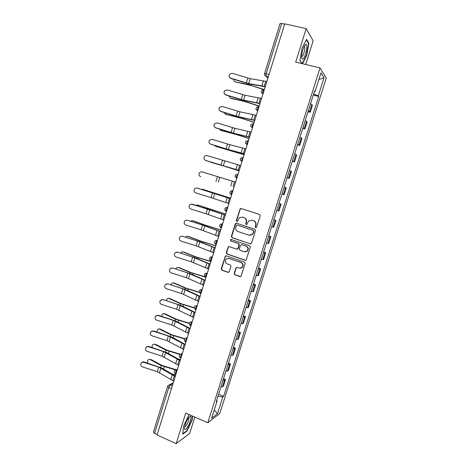 <?xml version="1.0" encoding="UTF-8"?>
<svg xmlns="http://www.w3.org/2000/svg" width="467" height="467" viewBox="0 0 467 467"><rect width="100%" height="100%" fill="white"/><g stroke="black" fill="none" stroke-linecap="round" stroke-linejoin="round"><path stroke-width="0.7" d="M255.659 227.616L256.611 227.108L260.166 215.812L259.477 214.417L241.159 208.539L240.225 208.702L236.331 220.465L236.804 221.434L237.47 221.311L239.413 217.704L242.466 217.155L243.984 217.651C245.881 218.492 246.611 219.969 246.162 222.088L245.706 223.541L246.185 224.51L246.88 224.376L248.748 220.827L251.9 220.22L253.435 220.716C255.35 221.568 256.085 223.057 255.636 225.182L255.175 226.641L255.659 227.616M234.148 273.399L234.825 274.8L239.91 276.61L240.978 276.365L245.152 263.511L244.469 262.11L226.396 255.834L225.398 256.033L221.235 268.823L221.907 270.218L227.966 272.372L229.291 271.677L230.943 266.406L230.272 265.011L227.254 263.948C225.1 262.635 224.785 260.948 226.314 258.899L228.999 258.362L240.896 262.501C243.033 263.762 243.389 265.425 241.959 267.486L239.133 268.116L237.143 267.416L236.098 267.644L234.148 273.399L235.152 274.759L240.552 276.622M207.809 422.728L185.738 413.126L176.176 443.65L157.064 434.987L284.753 23.84L306.177 28.627L295.699 62.082L320.029 67.943L207.809 422.728L219.794 413.476L326.27 78.036L320.029 67.943M250.213 243.856L251.561 243.144L255.502 230.64L254.813 229.244L236.571 223.244L235.613 223.413L235.24 223.962L231.369 236.349L232.046 237.738L250.662 243.902M250.318 247.107L246.109 260.031L245.052 260.265L226.962 254.007L226.297 252.618L228.281 246.827L229.268 246.64L236.576 249.139L237.907 248.432L239.011 244.912L238.333 243.517L230.716 240.937L230.488 239.6L231.171 239.472L249.629 245.706L250.318 247.107M305.692 64.487L313.141 40.816L306.177 28.627M176.176 443.65L189.66 433.429L194.803 417.072M157.198 434.555L154.565 433.358L153.386 432.133L167.583 386.332L168.815 387.417L154.565 433.358M269.08 74.306L264.567 73.494L280.048 23.566L281.712 23.484L266.172 73.576L265.968 76.232L267.86 78.24M284.66 24.144L281.712 23.484M308.296 110.842L309.603 111.625L311.845 104.538L310.543 103.727M311.845 104.538L312.446 105.262L310.211 112.308L308.016 111.73M309.603 111.625L310.211 112.308M302.762 128.326L304.945 128.921L307.169 121.899L305.231 120.521M302.99 127.602L304.945 128.921M297.526 144.858L299.703 145.47L301.921 138.477L299.937 137.245M297.707 144.297L299.703 145.47M292.313 161.325L294.484 161.956L296.691 154.986L294.665 153.9M292.441 160.928L294.484 161.956M287.123 177.729L289.283 178.376L291.478 171.436L289.412 170.496M287.199 177.495L289.283 178.376M281.951 194.068L284.099 194.733L286.289 187.816L284.181 187.022M281.975 193.992L284.099 194.733M278.974 203.466L281.116 204.137L278.968 203.484M276.773 210.43L278.939 211.026L281.116 204.137M273.837 219.712L275.968 220.395L273.779 219.881M271.59 226.799L273.796 227.254L275.968 220.395M268.712 235.888L270.837 236.588L268.613 236.22M266.429 243.109L268.671 243.418L270.837 236.588M263.616 252.005L265.729 252.717L263.458 252.489M261.286 259.354L263.569 259.524L265.729 252.717M258.531 268.058L260.639 268.788L258.327 268.694M256.167 275.536L258.49 275.571L260.639 268.788M253.47 284.047L255.566 284.794L253.219 284.841M251.065 291.653L253.423 291.548L255.566 284.794M248.426 299.977L250.516 300.742L248.129 300.923M245.981 307.712L248.38 307.467L250.516 300.742M243.406 315.85L245.479 316.626L243.056 316.947M240.919 323.707L243.36 323.327L245.479 316.626M238.398 331.658L240.47 332.451L238.007 332.907M235.876 339.637L238.351 339.13L240.47 332.451M233.412 347.407L235.473 348.213L232.975 348.802M230.85 355.51L233.366 354.867L235.473 348.213M228.451 363.098L230.5 363.921L227.96 364.639M225.847 371.318L228.398 370.547L230.5 363.921M223.5 378.725L225.543 379.56L222.969 380.412M220.862 387.073L223.454 386.162L225.543 379.56M314.414 91.509L315.079 91.514L320.987 72.858L324.057 77.732L318.307 95.869L313.655 93.914M217.943 396.296L222.823 396.944L223.6 396.401L318.745 96.459L318.307 95.869M222.823 396.944L217.494 413.75L211.639 418.222L217.102 400.972L216.618 400.476M315.079 91.514L314.612 90.884L216.279 401.556L217.102 400.972M302.499 63.722L306.755 55.392L308.885 43.192L306.591 39.356L302.05 48.119L299.931 60.593L302.044 63.611M189.117 414.597L183.566 426.079L182.731 434.211L187.08 430.988L192.171 419.973L192.602 416.115M313.287 95.064L318.745 96.459M218.574 394.3L223.6 396.401M324.057 77.732L318.879 79.501M214.254 409.968L217.494 413.75M306.434 55.322L306.755 55.392M308.331 43.063L308.885 43.192M191.873 419.839L192.171 419.973M186.701 430.819L187.08 430.988M255.945 227.651L255.472 226.676L255.934 225.222C256.377 223.098 255.647 221.615 253.733 220.768L253.435 220.716M251.561 220.132L253.733 220.768M242.163 217.073L244.294 217.704C246.191 218.544 246.92 220.021 246.471 222.129L246.021 223.582L246.471 224.545M241.223 208.562L240.143 209.339L236.652 220.517L237.084 221.469M236.547 223.238L235.561 224.008L231.702 236.372L232.373 237.756L250.516 243.867M253.698 231.334L253.219 230.354L237.213 225.082L236.541 225.205L235.806 227.108C235.362 229.209 236.08 230.686 237.972 231.539L248.893 235.175L252.162 234.498L254.001 231.363L253.219 230.354M237.265 225.088L253.517 230.389M249.833 235.345L252.466 234.522L253.219 232.87M254.001 231.363L253.517 232.899M229.122 246.599L228.281 247.347L226.635 252.612L227.301 254.001L245.601 260.3M237.067 249.18L238.234 248.432L239.332 244.918L238.655 243.529L230.716 240.937M231.147 239.46L230.821 239.618L231.048 240.949M244.218 251.748L247.002 251.147C248.502 249.069 248.164 247.387 245.992 246.109L241.766 244.679L240.423 245.391L239.32 248.911L239.997 250.306L244.218 251.748M245.298 251.894L247.312 251.147C248.806 249.069 248.467 247.393 246.302 246.115L245.992 246.109M241.62 244.644L246.302 246.115M236.874 267.363L236.133 268.081L234.475 273.358M240.464 268.239L242.28 267.457C243.704 265.396 243.348 263.738 241.211 262.477L240.896 262.501M228.17 258.21L241.211 262.477M226.203 255.788L225.415 256.523L221.586 268.794L222.251 270.183L228.585 272.389M263.388 89.53L251.164 85.519L235.105 81.853M233.879 79.408C233.71 80.733 234.148 81.55 235.187 81.871L235.917 82.291M264.059 89.512L248.012 84.445L235.187 81.871M266.838 81.538L250.213 78.66L232.344 73.342L229.77 74.037C228.614 75.852 228.97 77.253 230.844 78.24L229.186 76.576M265.209 86.78L249.559 84.013L230.902 78.497M265.279 86.541L248.701 83.564L230.844 78.24M230.961 98.438L243.681 101.222L259.191 106.149M228.877 95.957L230.225 98.052L242.957 100.837L259.249 105.968M254.141 122.418L241.065 118.204L225.403 114.228M223.95 112.465L226.022 114.526M254.182 122.272L237.925 117.159L225.281 114.17M305.482 44.534C303.352 47.091 302.056 51.113 301.606 56.595C301.641 58.743 302.102 59.519 303.001 58.924C305.651 57.237 308.348 43.419 305.815 44.371L305.482 44.534M301.606 56.472L302.149 56.384C303.585 55.491 305.395 48.405 304.589 46.793L304.122 46.408M306.37 39.794L308.541 43.413L306.475 55.234L302.196 63.605L299.96 60.412M188.265 418.134C186.205 421.473 184.955 424.737 184.518 427.93C184.5 430.27 185.411 430.154 187.249 427.585C189.976 423.622 192.083 415.805 190.314 416.179L188.265 418.134M184.646 426.949L186.286 425.612C188.108 422.495 188.931 419.979 188.75 418.082L188.493 417.807M192.305 415.98L191.855 419.979L186.923 430.662L182.784 433.715M188.808 414.83L189.135 414.603M261.573 98.479L245.087 95.268L227.266 89.927L224.604 90.726C223.57 92.519 223.956 93.879 225.771 94.807L224.178 93.33M259.967 103.656L244.445 100.58L225.841 95.029M260.026 103.458L243.581 100.154L225.771 94.807M256.336 115.349L239.985 111.817L222.204 106.453L219.478 107.334C218.538 109.097 218.953 110.422 220.716 111.309L219.233 110.066M254.743 120.468L239.355 117.077L220.798 111.496M254.795 120.311L238.479 116.686L220.716 111.309M249.104 138.623L236.051 134.449L220.628 130.346M219.111 128.927L221.101 130.556M249.139 138.518L232.905 133.428L220.354 130.223M244.089 154.77L215.877 146.393M214.394 145.36L216.198 146.521M244.113 154.7L215.445 146.218M222.029 165.552L211.148 162.364M209.911 161.792L211.317 162.428M239.098 170.858L224.761 166.357M219.303 164.711L210.553 162.154M239.11 170.817L226.425 166.836M251.118 132.155L234.895 128.302L217.167 122.909L214.394 123.86C213.524 125.6 213.956 126.896 215.684 127.748L214.382 126.802M249.541 137.216L234.282 133.515L215.777 127.894M249.582 137.1L233.401 133.148L215.684 127.748M245.916 148.897L229.834 144.717L212.146 139.3L209.333 140.31C208.527 142.026 208.977 143.299 210.67 144.122L209.654 143.515M244.364 153.9L229.227 149.884L210.775 144.233M244.387 153.818L228.34 149.551L210.67 144.122M240.738 165.569L207.144 155.634C205.965 155.348 205.019 155.698 204.307 156.684C203.554 158.383 204.009 159.632 205.673 160.438L205.106 160.181M239.203 170.513L205.789 160.514M239.215 170.473L205.673 160.438M235.59 182.148L206.618 173.286M235.578 182.177L202.158 171.903C200.962 171.611 200.01 171.973 199.304 172.988C198.592 174.67 199.053 175.901 200.693 176.684L200.746 176.701M202.929 189.38L201.026 189.275M202.258 189.188L230.616 198.166L203.034 189.409M197.197 188.108C195.982 187.816 195.025 188.189 194.325 189.228C193.647 190.892 194.12 192.106 195.737 192.871L210.985 197.634L212.456 192.865L196.829 188.02M230.453 198.697L197.331 188.119M230.441 198.72L212.456 192.865M228.929 203.589L210.985 197.634M197.926 205.089L195.766 205.282M225.678 214.061L198.201 205.159M225.66 214.12L197.418 204.96M192.258 204.248C191.026 203.956 190.063 204.336 189.368 205.398C188.721 207.044 189.199 208.241 190.799 208.994L206.017 213.763L207.482 209.012L191.283 204.149M225.345 215.135L192.398 204.231M225.322 215.199L207.482 209.012M223.821 220.045L206.017 213.763M192.947 220.751L191.464 220.687L190.629 221.265M220.751 229.922L205.427 225.193L193.385 220.844M220.722 230.009L204.645 225.036L192.597 220.675M187.331 220.331C186.088 220.033 185.125 220.424 184.436 221.498C183.817 223.133 184.296 224.318 185.884 225.059L201.067 229.828L202.52 225.094L187.489 220.278L185.889 220.319M220.261 231.509L205.713 226.081L187.489 220.278M220.226 231.609L202.52 225.094M218.725 236.436L201.067 229.828M187.985 236.366L186.613 236.349L185.592 237.207M215.847 245.724L200.541 241.019L188.586 236.471M215.807 245.846L199.759 240.89L187.792 236.331M183.046 251.935L181.78 251.947L180.63 253.108M210.956 261.462L195.679 256.786L183.811 252.04M210.909 261.619L194.885 256.681L183.006 251.929M178.184 267.451L176.97 267.492L175.738 268.963M205.416 276.943L190.834 272.489L179.048 267.55M206.029 277.334L190.034 272.419L178.236 267.468M173.362 282.909L172.177 282.973L170.91 284.771M199.485 292.249L186.006 288.139L174.302 283.008M199.648 292.54L185.195 288.092L173.485 282.955M168.564 298.308L169.579 298.401L167.408 298.395L166.147 300.538M194.272 307.706L181.196 303.725L169.579 298.401M194.307 307.998L180.379 303.708L168.75 298.378M163.783 313.649L164.869 313.742L162.656 313.766L161.454 316.258M189.345 323.187L176.403 319.253L164.869 313.742M189.275 323.485L175.58 319.265L164.034 313.742M182.428 236.349C181.173 236.051 180.204 236.448 179.526 237.54C178.925 239.157 179.416 240.33 180.98 241.06L196.134 245.829L197.582 241.118L182.591 236.261L180.641 236.471M215.194 247.819L200.769 242.093L182.591 236.261M215.147 247.959L197.582 241.118M213.658 252.77L196.134 245.829M177.536 252.308C176.275 252.011 175.306 252.408 174.635 253.511C174.057 255.116 174.547 256.278 176.1 257.002L191.219 261.777L192.667 257.078L177.711 252.186L175.516 252.554M210.144 264.071L195.842 258.053L177.711 252.186M210.092 264.246L192.667 257.078M208.603 269.033L191.219 261.777M172.667 268.204C171.401 267.906 170.432 268.309 169.76 269.424C169.2 271.018 169.696 272.168 171.237 272.88L186.321 277.655L187.763 272.979L172.854 268.052L170.478 268.566M205.118 280.253L190.939 273.942L172.854 268.052M205.054 280.469L187.763 272.979M203.571 285.238L186.321 277.655M167.822 284.041C166.544 283.743 165.569 284.152 164.909 285.273C164.366 286.849 164.863 287.993 166.392 288.699L181.447 293.48L182.883 288.822L168.015 283.854L165.511 284.496M200.115 296.376L186.053 289.779L168.015 283.854M200.034 296.627L182.883 288.822M198.557 301.378L181.447 293.48M162.989 299.82C161.705 299.516 160.736 299.931 160.076 301.057C159.551 302.628 160.047 303.76 161.57 304.461L176.59 309.242L178.02 304.601L163.193 299.598L160.595 300.351M195.124 312.435L181.184 305.552L163.193 299.598M195.037 312.721L178.02 304.601M193.566 317.455L176.59 309.242M158.173 315.54C156.889 315.237 155.914 315.651 155.266 316.784C154.752 318.342 155.248 319.469 156.76 320.164L171.745 324.944L173.175 320.321L158.173 315.54L158.389 315.283L155.721 316.13M190.157 328.435L176.333 321.267L158.389 315.283M190.057 328.756L173.175 320.321M188.592 333.473L171.745 324.944M159.025 328.937L160.175 329.031L157.928 329.077L156.824 331.938M184.646 338.668L171.628 334.728L160.175 329.031M184.471 338.966L170.799 334.763L159.335 329.054M185.276 344.156L183.56 343.665M153.38 331.196C152.084 330.893 151.115 331.307 150.467 332.446C149.971 333.993 150.467 335.113 151.968 335.802L166.929 340.589L168.348 335.977L153.38 331.196L153.608 330.91L150.882 331.839M185.206 344.372L171.5 336.923L153.608 330.91M185.095 344.728L168.348 335.977M183.636 349.427L166.929 340.589M154.285 344.173L153.217 344.325C152.201 345.06 151.886 346.146 152.277 347.576M180.186 354.155L166.871 350.139L155.499 344.255M179.877 354.453L166.036 350.203L154.653 344.307M180.49 359.561L176.952 358.563M148.605 346.794C147.303 346.491 146.334 346.911 145.692 348.049C145.202 349.59 145.704 350.699 147.198 351.382L162.125 356.169L163.538 351.581L148.605 346.794L148.839 346.473C147.677 346.181 146.755 346.514 146.072 347.471M180.28 360.244L166.69 352.515L148.839 346.473M180.157 360.641L163.538 351.581M178.703 365.322L162.125 356.169M149.568 359.351L148.529 359.52C147.403 360.431 147.169 361.656 147.835 363.186M176.182 369.706L162.137 365.498L150.847 359.427M175.499 369.934L161.29 365.591L149.995 359.508M175.72 374.908L170.753 373.512M143.848 362.334C142.546 362.03 141.577 362.45 140.935 363.595C140.456 365.124 140.958 366.227 142.447 366.904L157.338 371.697L158.745 367.126L143.848 362.334L144.087 361.983C142.89 361.686 141.956 362.036 141.285 363.046M175.364 376.058L161.891 368.054L144.087 361.983M175.23 376.49L158.745 367.126M173.782 381.154L157.338 371.697M173.047 383.518L170.292 384.942L168.815 387.417L171.482 388.556M172.335 385.812L170.292 384.942L168.184 385.392L167.583 386.332M268.274 76.915L266.044 76.355L264.591 74.854M227.411 371.131L229.519 364.47M232.403 355.375L234.522 348.691M237.411 339.562L239.536 332.854M242.437 323.689L244.574 316.953M247.487 307.753L249.629 300.993M252.554 291.752L254.702 284.969M257.638 275.693L259.798 268.881M262.746 259.576L264.912 252.735M267.871 243.389L270.043 236.524M273.014 227.143L275.197 220.249M278.18 210.833L280.369 203.916M283.364 194.459L285.565 187.512M288.571 178.02L290.783 171.05M293.801 161.518L296.014 154.519M299.043 144.951L301.273 137.923M304.315 128.32L306.55 121.262M222.444 386.822L224.545 380.191M177.32 369.759L177.151 369.841C176.047 370.973 175.504 372.298 175.534 373.816L175.843 373.944M177.279 369.899L175.043 370.296C173.975 371.633 174.138 372.806 175.534 373.816L176.001 374.009M182.282 353.799L182.112 353.869C181.009 354.967 180.472 356.292 180.501 357.845L180.828 357.973M182.241 353.922L180.017 354.313C178.925 355.65 179.089 356.823 180.501 357.845L180.963 358.031M187.255 337.769L187.092 337.834C185.989 338.902 185.457 340.227 185.492 341.809L185.621 341.862M187.22 337.88L185.02 338.266C183.899 339.602 184.056 340.782 185.492 341.809L185.948 341.99M192.252 321.681L192.089 321.734C190.991 322.773 190.466 324.098 190.507 325.715L190.805 325.867M192.223 321.781L190.034 322.154C188.884 323.491 189.042 324.676 190.507 325.715L190.945 325.89M197.267 305.535L197.109 305.57C196.012 306.58 195.486 307.911 195.533 309.563L195.819 309.72M197.243 305.622L195.078 305.978C193.893 307.315 194.044 308.506 195.533 309.563L195.965 309.726M202.304 289.318L202.147 289.347C201.055 290.322 200.53 291.653 200.582 293.346L200.857 293.51M202.281 289.394L200.145 289.738C198.919 291.075 199.065 292.278 200.582 293.346L201.008 293.504M207.36 273.043L207.208 273.055C206.116 274.001 205.597 275.337 205.649 277.065L205.906 277.24M207.342 273.102L205.229 273.434C203.968 274.765 204.108 275.979 205.649 277.065L206.064 277.217M212.438 256.698L212.287 256.704C211.195 257.615 210.681 258.952 210.74 260.726L210.979 260.901M212.421 256.751L210.343 257.06C209.029 258.397 209.163 259.617 210.74 260.726L211.142 260.866M217.529 240.295L217.383 240.289C216.297 241.165 215.783 242.507 215.847 244.323L216.075 244.504M217.517 240.33L215.48 240.622C214.12 241.959 214.242 243.19 215.847 244.323L216.239 244.457M221.323 228.083L220.979 227.855C220.909 225.999 221.416 224.65 222.502 223.804L222.648 223.821M222.636 223.851L220.646 224.113C219.221 225.45 219.332 226.699 220.979 227.855L221.352 227.984M226.46 211.551L226.127 211.323C226.051 209.42 226.559 208.066 227.639 207.26L225.835 207.535C224.347 208.877 224.446 210.138 226.127 211.323L226.489 211.446M231.614 194.955L230.266 193.881M231.644 194.844L231.293 194.733C229.571 193.507 229.495 192.229 231.054 190.892L232.799 190.647C231.72 191.423 231.218 192.783 231.293 194.733L231.474 194.914M238.117 174.01L237.977 173.969C236.903 174.711 236.401 176.077 236.483 178.073L236.652 178.248M243.319 157.262L243.179 157.221C242.104 157.928 241.608 159.305 241.696 161.348L240.534 160.321M248.537 140.45L248.403 140.409C247.329 141.081 246.833 142.464 246.926 144.566L245.712 143.451M264.188 89.571C263.125 90.137 262.641 91.55 262.74 93.809L261.392 92.484M258.905 106.587C257.837 107.182 257.352 108.589 257.445 110.796L256.144 109.535M253.645 123.533C252.571 124.169 252.081 125.559 252.174 127.713L250.913 126.522M226.262 211.487L225.17 210.576M221.089 228.001L220.115 227.207M215.941 244.451L215.089 243.78M210.81 260.831L210.097 260.294M205.702 277.153L205.141 276.75M200.612 293.404L200.22 293.136M255.934 225.222L255.636 225.182M252.203 220.272L251.9 220.22M246.021 223.582L245.706 223.541M246.471 222.129L246.162 222.088M244.294 217.704L243.984 217.651M242.782 217.208L242.466 217.155M236.652 220.517L236.331 220.465M240.143 209.339L239.822 209.274M255.472 226.676L255.175 226.641M232.373 237.756L232.046 237.738M231.702 236.372L231.369 236.349M235.561 224.008L235.24 223.962M237.54 225.117L237.213 225.082M245.362 260.247L245.052 260.265M227.301 254.001L226.962 254.007M226.635 252.612L226.297 252.618M228.281 247.347L227.943 247.341M238.234 248.432L237.907 248.432M239.332 244.918L239.011 244.912M238.655 243.529L238.333 243.517M242.081 244.685L241.766 244.679M236.133 268.081L235.806 268.111M229.338 258.344L228.999 258.362M228.305 272.331L227.966 272.372M222.251 270.183L221.907 270.218M221.586 268.794L221.235 268.823M225.415 256.523L225.076 256.535M240.225 276.563L239.91 276.61M235.152 274.759L234.825 274.8M248.234 83.739L248.012 84.445M251.614 84.358L251.31 85.333M264.24 86.272L265.793 81.27M248.701 83.564L250.213 78.66M261.882 85.765L263.429 80.773M246.325 82.98L247.837 78.082M243.126 100.282L242.957 100.837M246.483 100.965L246.243 101.742M238.047 116.762L237.925 117.159M241.369 117.509L241.194 118.087M258.987 103.184L260.533 98.204M243.581 100.154L245.087 95.268M256.646 102.641L258.187 97.673M241.217 99.553L242.723 94.673M253.762 120.031L255.297 115.069M238.479 116.686L239.985 111.817M251.433 119.453L252.968 114.503M236.133 116.055L237.627 111.199M236.279 133.988L236.162 134.373M248.549 136.808L250.084 131.869M233.401 133.148L234.895 128.302M246.237 136.201L247.767 131.268M231.06 132.5L232.554 127.654M243.365 153.52L244.889 148.599M228.34 149.551L229.834 144.717M241.065 152.878L242.589 147.969M226.016 148.874L227.499 144.052M238.193 170.163L239.717 165.265M223.302 165.884L224.785 161.074M235.911 169.492L237.429 164.6M220.984 165.19L222.467 160.385M233.051 186.747L234.562 181.861M218.282 182.159L219.759 177.367M230.78 186.041L232.292 181.167M215.976 181.441L217.453 176.66M214.481 193.145L214.388 193.449M217.692 194.161L217.593 194.494M227.919 203.262L229.431 198.399M213.279 198.37L214.75 193.601M225.666 202.526L227.172 197.669M209.555 209.123L209.414 209.572M212.754 210.156L212.596 210.675M222.812 219.712L224.318 214.867M208.3 214.522L209.765 209.765M220.576 218.947L222.076 214.108M204.645 225.036L204.464 225.631M207.833 226.086L207.617 226.799M217.727 236.098L219.227 231.276M203.332 230.61L204.797 225.87M215.503 235.298L216.997 230.482M199.759 240.89L199.532 241.626M202.929 241.959L202.655 242.858M194.885 256.681L194.611 257.562M198.049 257.772L197.71 258.852M190.034 272.419L189.719 273.44M193.18 273.522L192.789 274.789M185.195 288.092L184.839 289.254M188.335 289.213L187.886 290.661M180.379 303.708L179.976 305.009M183.508 304.846L183 306.475M175.58 319.265L175.137 320.706M178.692 320.42L178.137 322.23M212.66 252.425L214.149 247.615M198.387 246.634L199.847 241.912M210.448 251.59L211.936 246.798M207.611 268.683L209.099 263.896M193.466 262.6L194.914 257.895M205.416 267.819L206.899 263.044M202.585 284.876L204.067 280.107M188.557 278.501L190.005 273.82M200.401 283.989L201.878 279.225M197.576 301.011L199.053 296.259M183.671 294.344L185.107 289.68M195.41 300.088L196.881 295.348M192.585 317.081L194.056 312.347M178.803 310.129L180.233 305.476M190.431 316.13L191.896 311.407M187.617 333.088L189.082 328.377M173.952 325.849L175.382 321.22M185.475 332.107L186.934 327.402M170.799 334.763L170.315 336.339M173.899 335.942L173.286 337.927M182.667 349.036L184.126 344.342M169.118 341.511L170.543 336.9M180.542 348.026L181.996 343.338M166.036 350.203L165.511 351.92M169.124 351.4L168.459 353.56M177.734 364.92L179.188 360.244M164.302 357.115L165.721 352.521M175.621 363.881L177.069 359.211M161.29 365.591L160.718 367.436M164.372 366.799L163.648 369.134M172.825 380.745L174.267 376.087M159.51 372.66L160.922 368.084M170.724 379.677L172.165 375.024M263.003 93.879L262.74 93.809C260.732 92.244 260.825 90.843 263.026 89.606M257.726 110.872L257.445 110.796C255.49 109.307 255.548 107.93 257.615 106.657M252.472 127.795L252.174 127.713C250.271 126.294 250.294 124.934 252.238 123.638M247.236 144.653L246.926 144.566C245.07 143.206 245.058 141.869 246.891 140.555M242.017 161.448L241.696 161.348C239.886 160.041 239.851 158.727 241.585 157.402M236.822 178.178L236.483 178.073C234.72 176.812 234.662 175.516 236.302 174.185M182.434 353.309L181.435 353.723M177.518 369.134L176.322 369.695M268.297 76.822L265.968 76.232C264.766 75.672 264.299 74.761 264.567 73.494M169.346 384.796L173.28 382.771M240.546 208.767L240.225 208.702M235.94 223.459L235.613 223.413M252.466 234.522L252.162 234.498M228.614 246.833L228.281 246.827M237.913 248.929L237.586 248.929M230.821 239.618L230.488 239.6M247.312 251.147L247.002 251.147M236.425 267.614L236.098 267.644M242.28 267.457L241.959 267.486M225.742 256.021L225.398 256.033M303.999 46.653L304.589 46.793M304.192 46.268L305.815 44.371M188.405 417.93L188.75 418.082M188.68 417.551L190.314 416.179"/></g></svg>
